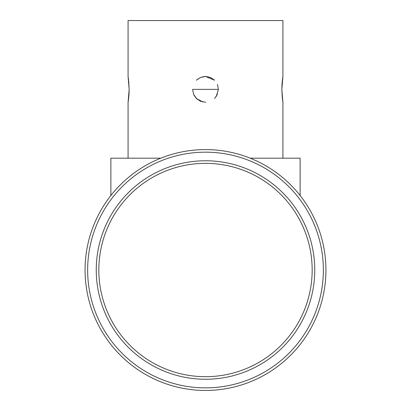 <?xml version="1.0" encoding="UTF-8"?>
<svg xmlns="http://www.w3.org/2000/svg" width="411" height="411" viewBox="0 0 411 411"><rect width="100%" height="100%" fill="white"/><g stroke="black" fill="none" stroke-linecap="round" stroke-linejoin="round"><path stroke-width="0.62" d="M192.595 89.367L218.405 89.367L192.595 89.367L193.576 94.304M282.429 98.881L282.922 102.272L281.838 89.367L282.922 76.467L282.922 20.55L128.078 20.55L128.078 76.467L129.162 89.367L128.078 102.272L128.078 158.189M282.922 102.272L282.922 158.189M205.5 390.45A120.433 120.433 0 0 1 85.067 270.017A120.433 120.433 0 0 1 205.5 149.583A120.433 120.433 0 0 1 325.933 270.017A120.433 120.433 0 0 1 205.5 390.45M282.922 76.467L282.768 77.417M282.742 77.576L282.388 80.191M282.378 80.294L282.003 84.347M281.992 84.512L281.838 89.367L282.321 97.988M129.008 94.227L129.162 89.367L128.679 80.751M128.571 79.857L128.078 76.467M217.429 84.45L218.405 89.367L217.414 84.419M205.469 76.467L200.537 77.458L196.869 79.775M196.422 80.202L200.501 77.474M200.578 77.443L204.282 76.523M205.5 76.467L214.588 80.212M214.547 80.171L210.473 77.463M210.422 77.443L205.716 76.467M205.5 152.168A117.854 117.854 0 0 1 323.354 270.017A117.854 117.854 0 0 1 205.5 387.871A117.854 117.854 0 0 1 87.646 270.017A117.854 117.854 0 0 1 205.5 152.168M216.222 96.544L218.405 89.367L216.222 96.549M205.741 102.272L200.553 101.286M200.511 101.265L196.381 98.496L202.972 102.02M314.749 270.017A109.249 109.249 0 0 1 205.5 379.266A109.249 109.249 0 0 1 96.251 270.017A109.249 109.249 0 0 1 205.5 160.768A109.249 109.249 0 0 1 314.749 270.017M312.17 270.017A106.67 106.67 0 0 1 205.5 376.687A106.67 106.67 0 0 1 98.83 270.017A106.67 106.67 0 0 1 205.5 163.347A106.67 106.67 0 0 1 312.17 270.017M300.128 195.518L300.128 158.189L250.201 158.189M110.872 195.518L110.872 158.189L160.799 158.189M128.078 102.272L128.232 101.322M128.258 101.157L128.612 98.548M128.622 98.44L128.997 94.391M193.586 94.319L196.869 98.964M214.629 98.491L217.393 94.376M193.889 95.003L196.371 98.491"/></g></svg>
